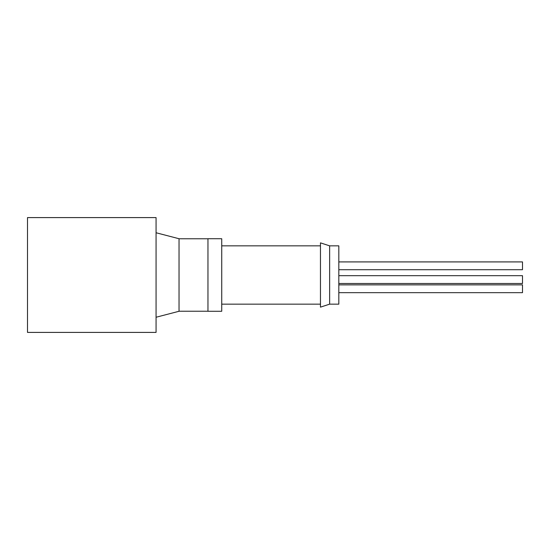 <?xml version="1.0" encoding="UTF-8"?>
<svg xmlns="http://www.w3.org/2000/svg" width="550" height="550" viewBox="0 0 550 550"><rect width="100%" height="100%" fill="white"/><g stroke="black" fill="none" stroke-linecap="round" stroke-linejoin="round"><path stroke-width="0.82" d="M27.5 275L27.5 217.601L156.069 217.601L156.069 332.399L27.5 332.399L27.5 275M338.827 269.72L522.5 269.72L522.5 261.91L338.827 261.91M338.827 283.498L522.5 283.498L522.5 275.688L338.827 275.688M338.827 292.676L522.5 292.676L522.5 284.873L338.827 284.873M338.827 275L338.827 245.843L329.643 245.843L320.457 242.859L320.457 307.141L329.643 304.157L338.827 304.157L338.827 275M329.643 304.157L329.643 245.843M207.962 275L207.962 238.728L221.732 238.728L221.732 311.272L207.962 311.272L207.962 275M156.069 317.247L179.032 311.272L179.032 238.728L156.069 232.753M221.732 304.157L320.457 304.157M221.732 245.843L320.457 245.843M179.032 311.231L207.962 311.231M179.032 238.769L207.962 238.769"/></g></svg>
